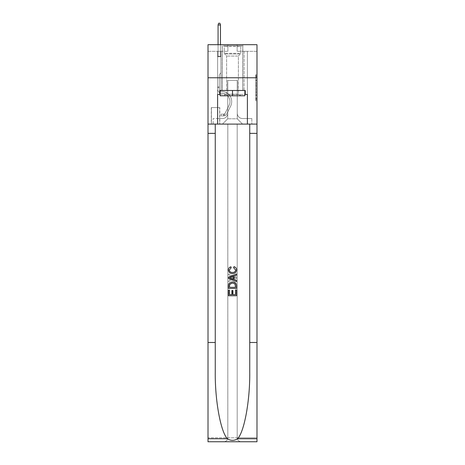 <?xml version="1.0" encoding="UTF-8"?>
<svg xmlns="http://www.w3.org/2000/svg" width="465" height="465" viewBox="0 0 465 465"><rect width="100%" height="100%" fill="white"/><g stroke="black" fill="none" stroke-linecap="round" stroke-linejoin="round"><path stroke-width="0.35" stroke-dasharray="2.33 1.74" d="M255.663 82.642L255.663 86.798L256.988 86.798L256.988 99.4L256.988 76.016L256.988 86.798L255.663 86.798L255.663 75.626L255.663 100.696L255.663 74.714L255.663 98.876L256.988 98.876L255.663 98.876L256.988 98.876L255.663 98.876L255.663 94.721L255.663 100.696L256.988 100.696L256.988 74.714L256.988 98.813L256.988 88.617L255.663 88.617L256.988 88.617L256.988 94.721L256.988 76.533L255.663 76.533L256.988 76.533L256.988 100.696L256.988 76.016L256.988 100.696L255.663 100.696L255.663 74.714L256.988 74.714L256.988 76.016L256.988 74.714L256.988 76.016L256.988 74.714L256.988 75.626L256.988 74.714L255.663 74.714L255.663 76.533L256.988 76.533L255.663 76.533L255.663 82.642L256.988 82.642M242.823 44.692L242.823 77.777L222.177 77.777L242.823 77.777L222.177 77.777L242.823 77.777L242.823 90.483L222.177 90.483L242.823 90.483L222.177 90.483L242.823 90.483L242.823 77.777L222.177 77.777L222.177 90.483L222.177 77.777L242.823 77.777L222.177 77.777L242.823 77.777L242.823 44.692L222.177 44.692L222.177 77.777L222.177 44.692L242.823 44.692M219.794 107.56L211.325 107.56L219.794 107.56L219.794 124.103L211.325 124.103L219.794 124.103M211.325 107.56L211.325 124.103M256.988 85.24L256.988 83.938L256.988 85.24L255.663 85.24L255.663 80.009L255.663 95.401L255.663 91.541L256.988 91.541L255.663 91.541L255.663 100.696L256.988 100.696L255.663 100.696L256.988 100.696L255.663 100.696L255.663 74.714L256.988 74.714L255.663 74.714L256.988 74.714L255.663 74.714L255.663 85.24L256.988 85.24M256.988 342.484L249.74 342.484L249.74 124.103L256.988 124.103L256.988 77.777L208.012 77.777L256.988 77.777L208.012 77.777L256.988 77.777L256.988 124.103L208.012 124.103L256.988 124.103L256.988 77.777L256.988 124.103L208.012 124.103L208.012 441.75L256.988 441.75L208.012 441.75L208.012 437.78L256.988 437.78L256.988 441.75L256.988 124.103L208.012 124.103L208.012 77.777L256.988 77.777L256.988 44.692L237.133 44.692L256.988 44.692L256.988 51.307L256.988 44.692L208.012 44.692L227.867 44.692L208.012 44.692L208.012 124.103L256.988 124.103L227.804 124.103L227.804 437.78L208.012 437.78L208.012 124.103L227.804 124.103L208.012 124.103L208.012 77.777L256.988 77.777L208.012 77.777L208.012 124.103L249.74 124.103L208.012 124.103L208.012 342.484L215.26 342.484L215.26 124.103L215.26 342.484M217.608 51.307L217.608 118.546L222.439 118.546A5.295 5.295 0 0 0 227.734 113.251L227.734 80.428L227.734 118.808L227.734 80.428L227.734 118.808L227.734 80.428L237.266 80.428L237.266 113.251A5.295 5.295 0 0 0 242.561 118.546L247.392 118.546L247.392 51.307L247.392 118.546L247.392 51.307L247.392 118.546L247.392 51.307L247.392 118.546L247.392 51.307L247.392 118.546L247.392 51.307L247.392 118.546L247.392 51.307L247.392 118.546L247.392 51.307L247.392 118.546L247.392 51.307L247.392 118.546L247.392 51.307L247.392 118.546L247.392 51.307L247.392 118.546L247.392 51.307L247.392 118.546L247.392 51.307L247.392 118.546L247.392 51.307L247.392 118.546L247.392 51.307L247.392 118.546L251.821 118.546L242.561 118.546L247.392 118.546L242.561 118.546L247.392 118.546L242.561 118.546L247.392 118.546L242.561 118.546L247.392 118.546L242.561 118.546L247.392 118.546L242.561 118.546L247.392 118.546L242.561 118.546L247.392 118.546L242.561 118.546L247.392 118.546L242.561 118.546L247.392 118.546L242.561 118.546L247.392 118.546L242.561 118.546L247.392 118.546L242.561 118.546L247.392 118.546L242.561 118.546L247.392 118.546L247.392 51.307L244.079 51.307L247.392 51.307L244.079 51.307L247.392 51.307L244.079 51.307L247.392 51.307L244.079 51.307L247.392 51.307L244.079 51.307L247.392 51.307L244.079 51.307L247.392 51.307L244.079 51.307L247.392 51.307L244.079 51.307L247.392 51.307L244.079 51.307L247.392 51.307L244.079 51.307L247.392 51.307L244.079 51.307L247.392 51.307L244.079 51.307L247.392 51.307L244.079 51.307L247.392 51.307L244.079 51.307L247.392 51.307L244.079 51.307L247.392 51.307L247.392 118.546L242.561 118.546A5.295 5.295 0 0 1 237.266 113.251A5.295 5.295 0 0 0 242.561 118.546A5.295 5.295 0 0 1 237.266 113.251A5.295 5.295 0 0 0 242.561 118.546A5.295 5.295 0 0 1 237.266 113.251A5.295 5.295 0 0 0 242.561 118.546A5.295 5.295 0 0 1 237.266 113.251A5.295 5.295 0 0 0 242.561 118.546A5.295 5.295 0 0 1 237.266 113.251A5.295 5.295 0 0 0 242.561 118.546A5.295 5.295 0 0 1 237.266 113.251A5.295 5.295 0 0 0 242.561 118.546A5.295 5.295 0 0 1 237.266 113.251A5.295 5.295 0 0 0 242.561 118.546A5.295 5.295 0 0 1 237.266 113.251A5.295 5.295 0 0 0 242.561 118.546A5.295 5.295 0 0 1 237.266 113.251A5.295 5.295 0 0 0 242.561 118.546A5.295 5.295 0 0 1 237.266 113.251A5.295 5.295 0 0 0 242.561 118.546A5.295 5.295 0 0 1 237.266 113.251A5.295 5.295 0 0 0 242.561 118.546A5.295 5.295 0 0 1 237.266 113.251A5.295 5.295 0 0 0 242.561 118.546A5.295 5.295 0 0 1 237.266 113.251A5.295 5.295 0 0 0 242.561 118.546A5.295 5.295 0 0 1 237.266 113.251L237.266 80.428L237.266 118.808L227.734 118.808L237.266 118.808L242.561 124.103L251.821 124.103L222.439 124.103L242.561 124.103L237.266 118.808L242.561 124.103L237.266 118.808L237.266 80.428L237.266 118.808L237.266 80.428L227.6 80.428L227.6 90.355L220.922 90.355L220.922 51.307L217.608 51.307L217.608 118.546L222.439 118.546A5.295 5.295 0 0 0 227.734 113.251L227.734 80.428L227.6 90.355L220.922 90.355L220.922 51.307L217.608 51.307L217.608 118.546L222.439 118.546L213.179 118.546L222.439 118.546L217.608 118.546L217.608 51.307L217.608 118.546L217.608 51.307L217.608 118.546L217.608 51.307L217.608 118.546L217.608 51.307L217.608 118.546L217.608 51.307L217.608 118.546L217.608 51.307L217.608 118.546L217.608 51.307L217.608 118.546L217.608 51.307L217.608 118.546L217.608 51.307L217.608 118.546L217.608 51.307L217.608 118.546L217.608 51.307L217.608 118.546L217.608 51.307L217.608 118.546L217.608 51.307L220.922 51.307L217.608 51.307L220.922 51.307L217.608 51.307L220.922 51.307L217.608 51.307L220.922 51.307L217.608 51.307L220.922 51.307L217.608 51.307L220.922 51.307L217.608 51.307L220.922 51.307L217.608 51.307L220.922 51.307L217.608 51.307L220.922 51.307L217.608 51.307L220.922 51.307L217.608 51.307L220.922 51.307L217.608 51.307L220.922 51.307L217.608 51.307L220.922 51.307L217.608 51.307L220.922 51.307L217.608 51.307L217.608 118.546L217.608 51.307M227.734 113.251L227.734 80.428L227.6 90.355L220.922 90.355L220.922 51.307L220.922 90.355L220.922 51.307L220.922 90.355L220.922 51.307L220.922 90.355L220.922 51.307L220.922 90.355L220.922 51.307L220.922 90.355L220.922 51.307L220.922 90.355L220.922 51.307L220.922 90.355L220.922 51.307L220.922 90.355L220.922 51.307L220.922 90.355L220.922 51.307L220.922 90.355L220.922 51.307L220.922 90.355L220.922 51.307L220.922 90.355L220.922 51.307L220.922 90.355L220.922 51.307L220.922 90.355L227.6 90.355L220.922 90.355L227.6 90.355L220.922 90.355L227.6 90.355L220.922 90.355L227.6 90.355L220.922 90.355L227.6 90.355L220.922 90.355L227.6 90.355L220.922 90.355L227.6 90.355L220.922 90.355L227.6 90.355L220.922 90.355L227.6 90.355L220.922 90.355L227.6 90.355L220.922 90.355L227.6 90.355L220.922 90.355L227.6 90.355L220.922 90.355L227.6 90.355L220.922 90.355L227.6 90.355L227.734 80.428L227.734 113.251A5.295 5.295 0 0 1 222.439 118.546A5.295 5.295 0 0 0 227.734 113.251A5.295 5.295 0 0 1 222.439 118.546A5.295 5.295 0 0 0 227.734 113.251A5.295 5.295 0 0 1 222.439 118.546A5.295 5.295 0 0 0 227.734 113.251A5.295 5.295 0 0 1 222.439 118.546A5.295 5.295 0 0 0 227.734 113.251A5.295 5.295 0 0 1 222.439 118.546A5.295 5.295 0 0 0 227.734 113.251A5.295 5.295 0 0 1 222.439 118.546A5.295 5.295 0 0 0 227.734 113.251A5.295 5.295 0 0 1 222.439 118.546A5.295 5.295 0 0 0 227.734 113.251A5.295 5.295 0 0 1 222.439 118.546A5.295 5.295 0 0 0 227.734 113.251A5.295 5.295 0 0 1 222.439 118.546A5.295 5.295 0 0 0 227.734 113.251A5.295 5.295 0 0 1 222.439 118.546A5.295 5.295 0 0 0 227.734 113.251A5.295 5.295 0 0 1 222.439 118.546A5.295 5.295 0 0 0 227.734 113.251A5.295 5.295 0 0 1 222.439 118.546A5.295 5.295 0 0 0 227.734 113.251A5.295 5.295 0 0 1 222.439 118.546A5.295 5.295 0 0 0 227.734 113.251M256.988 51.307L237.133 51.307L256.988 51.307M208.012 51.307L227.867 51.307L208.012 51.307L208.012 44.692L208.012 51.307M211.459 124.103L219.66 124.103L211.459 124.103L211.459 107.56L219.66 107.56L219.66 124.103L219.66 107.56L211.459 107.56L211.459 124.103M213.179 124.103L222.439 124.103L227.734 118.808L222.439 124.103L227.734 118.808L222.439 124.103L213.179 124.103L213.179 118.546L213.179 124.103M237.4 80.428L237.4 90.355L237.4 80.428M237.133 51.307L237.133 44.692L237.133 51.307M227.867 51.307L227.867 44.692L227.867 51.307M251.821 118.546L251.821 124.103L251.821 118.546M244.079 51.307L244.079 90.355L237.4 90.355L244.079 90.355L237.4 90.355L244.079 90.355L237.4 90.355L244.079 90.355L237.4 90.355L244.079 90.355L237.4 90.355L244.079 90.355L237.4 90.355L244.079 90.355L237.4 90.355L244.079 90.355L237.4 90.355L244.079 90.355L237.4 90.355L244.079 90.355L237.4 90.355L244.079 90.355L237.4 90.355L244.079 90.355L237.4 90.355L244.079 90.355L237.4 90.355L244.079 90.355L237.4 90.355L244.079 90.355L237.4 90.355L244.079 90.355L244.079 51.307M255.663 86.798L256.988 86.798L255.663 86.798M255.663 75.626L255.663 74.714L255.663 75.626L256.988 75.626L255.663 75.626M255.663 95.337L255.663 89.914L255.663 95.337L256.988 95.337L255.663 95.337M255.663 89.914L255.663 88.617L256.988 88.617L255.663 88.617L255.663 89.914L256.988 89.914L255.663 89.914M255.663 80.009L255.663 76.533L255.663 80.009L256.988 80.009L255.663 80.009M255.663 74.714L256.988 74.714L255.663 74.714L255.663 76.016L255.663 74.714L256.988 74.714M255.663 100.696L256.988 100.696L255.663 100.696L255.663 99.4L255.663 100.696M219.329 86.914L219.329 87.705L217.608 87.705L217.608 86.914L217.608 89.03L217.608 56.736L220.922 56.736L217.608 56.736L218.073 56.271L220.457 56.271L218.073 56.271L217.608 56.736L220.922 56.736L220.922 72.883L220.172 73.627A2.877 2.877 -5.7 0 0 219.329 75.661A2.877 2.877 174.3 0 1 220.172 73.627L220.922 72.883L220.922 56.736L217.608 56.736L218.073 56.271L220.457 56.271L220.922 56.736L217.608 56.736L220.922 56.736L220.457 56.271L218.073 56.271L217.608 56.736L218.073 56.271L220.457 56.271L220.922 56.736L217.608 56.736L220.922 56.736L220.922 72.883L220.172 73.627A2.877 2.877 0 0 0 219.329 75.661A2.877 2.877 0 0 1 220.172 73.627L220.922 72.883L220.922 56.736L217.608 56.736L218.073 56.271L217.608 56.736L220.922 56.736L217.608 56.736L218.073 56.271L220.457 56.271L218.073 56.271L217.608 56.736L220.922 56.736L220.457 56.271L220.922 56.736L217.608 56.736L218.073 56.271L220.457 56.271L218.073 56.271L217.608 56.736L220.922 56.736L220.922 72.883L220.172 73.627A2.877 2.877 0 0 0 219.329 75.661A2.877 2.877 0 0 1 220.172 73.627L220.922 72.883L220.922 56.736L217.608 56.736L218.073 56.271L220.457 56.271L220.922 56.736L217.608 56.736L220.922 56.736L220.457 56.271L218.073 56.271L217.608 56.736L218.073 56.271L220.457 56.271L220.922 56.736L217.608 56.736L220.922 56.736L220.922 72.883L220.172 73.627A2.877 2.877 0 0 0 219.329 75.661A2.877 2.877 0 0 1 220.172 73.627L220.922 72.883L220.922 56.736L217.608 56.736L218.073 56.271L217.608 56.736L220.922 56.736L217.608 56.736L218.073 56.271L220.457 56.271L218.073 56.271L217.608 56.736L220.922 56.736L220.457 56.271L220.922 56.736L217.608 56.736L218.073 56.271L220.457 56.271L218.073 56.271L217.608 56.736L220.922 56.736L220.922 72.883L220.172 73.627A2.877 2.877 0 0 0 219.329 75.661A2.877 2.877 0 0 1 220.172 73.627L220.922 72.883L220.922 56.736L217.608 56.736L218.073 56.271L220.457 56.271L220.922 56.736L217.608 56.736L220.922 56.736L220.457 56.271L218.073 56.271L217.608 56.736L218.073 56.271L220.457 56.271L220.922 56.736L217.608 56.736L220.922 56.736L220.922 72.883L220.172 73.627A2.877 2.877 0 0 0 219.329 75.661A2.877 2.877 0 0 1 220.172 73.627L220.922 72.883L220.922 56.736L217.608 56.736L218.073 56.271L217.608 56.736L220.922 56.736L217.608 56.736L218.073 56.271L220.457 56.271L218.073 56.271L217.608 56.736L217.608 89.03A4.168 4.168 -5.7 0 0 221.712 93.203A4.168 4.168 174.3 0 1 217.608 89.03L217.608 56.736L217.608 89.03A4.168 4.168 0 0 0 221.712 93.203A4.168 4.168 174.3 0 1 217.608 89.03L217.608 56.736L217.608 89.03A4.168 4.168 0 0 0 221.712 93.203A4.168 4.168 174.3 0 1 217.608 89.03L217.608 56.736L217.608 89.03A4.168 4.168 0 0 0 221.712 93.203A8.405 8.405 174.3 0 1 229.088 105.381A8.405 8.405 -5.7 0 0 221.712 93.203A4.168 4.168 0 0 1 217.608 89.03L217.608 56.736L217.608 89.03A4.168 4.168 0 0 0 221.712 93.203A4.168 4.168 0 0 1 217.608 89.03L217.608 56.736L217.608 89.03A4.168 4.168 0 0 0 221.712 93.203A4.168 4.168 0 0 1 217.608 89.03L217.608 56.736L220.922 56.736L220.457 56.271L220.922 56.736L220.922 72.883L220.172 73.627A2.877 2.877 0 0 0 219.329 75.661A2.877 2.877 0 0 1 220.172 73.627L220.922 72.883L220.922 56.736L217.608 56.736L217.608 89.03A4.168 4.168 0 0 0 221.712 93.203A8.405 8.405 0 0 1 229.088 105.381A8.405 8.405 -5.7 0 0 221.712 93.203A4.168 4.168 0 0 1 217.608 89.03L217.608 56.736L220.922 56.736L220.457 56.271L218.073 56.271L220.457 56.271L220.922 56.736L217.608 56.736L220.922 56.736L220.922 72.883L220.172 73.627A2.877 2.877 0 0 0 219.329 75.661A2.877 2.877 0 0 1 220.172 73.627L220.922 72.883L220.922 56.736L217.608 56.736L217.608 89.03A4.168 4.168 0 0 0 221.712 93.203A4.168 4.168 0 0 1 217.608 89.03L217.608 56.736L220.922 56.736L220.457 56.271L218.073 56.271L217.608 56.736L220.922 56.736L220.922 72.883L220.172 73.627A2.877 2.877 0 0 0 219.329 75.661A2.877 2.877 0 0 1 220.172 73.627L220.922 72.883L220.922 56.736L217.608 56.736L217.608 89.03A4.168 4.168 0 0 0 221.712 93.203A4.168 4.168 0 0 1 217.608 89.03L217.608 56.736L220.922 56.736L220.457 56.271L220.922 56.736L220.922 72.883L220.172 73.627A2.877 2.877 0 0 0 219.329 75.661A2.877 2.877 0 0 1 220.172 73.627L220.922 72.883L220.922 56.736L217.608 56.736L217.608 89.03A4.168 4.168 0 0 0 221.712 93.203A8.405 8.405 0 0 1 229.088 105.381A8.405 8.405 -5.7 0 0 221.712 93.203A4.168 4.168 0 0 1 217.608 89.03L217.608 56.736L220.922 56.736L220.457 56.271L218.073 56.271L220.457 56.271L220.922 56.736L217.608 56.736L220.922 56.736L220.922 72.883L220.172 73.627A2.877 2.877 0 0 0 219.329 75.661A2.877 2.877 0 0 1 220.172 73.627L220.922 72.883L220.922 56.736L217.608 56.736L217.608 89.03A4.168 4.168 0 0 0 221.712 93.203A4.168 4.168 0 0 1 217.608 89.03L217.608 56.736L220.922 56.736L220.457 56.271L218.073 56.271L217.608 56.736L220.922 56.736L220.922 72.883L220.172 73.627A2.877 2.877 0 0 0 219.329 75.661A2.877 2.877 0 0 1 220.172 73.627L220.922 72.883L220.922 56.736L217.608 56.736L217.608 89.03A4.168 4.168 0 0 0 221.712 93.203A4.168 4.168 0 0 1 217.608 89.03L217.608 56.736L220.922 56.736L220.457 56.271L220.922 56.736L220.922 72.883L220.172 73.627A2.877 2.877 0 0 0 219.329 75.661A2.877 2.877 0 0 1 220.172 73.627L220.922 72.883L220.922 56.736L217.608 56.736L217.608 89.03A4.168 4.168 0 0 0 221.712 93.203A8.405 8.405 0 0 1 229.088 105.381L225.165 113.193L229.088 105.381A8.405 8.405 0 0 0 221.712 93.203A4.168 4.168 0 0 1 217.608 89.03L217.608 56.736L220.922 56.736L220.457 56.271L218.073 56.271L220.457 56.271L220.922 56.736L217.608 56.736L220.922 56.736L220.922 72.883L220.172 73.627A2.877 2.877 0 0 0 219.329 75.661A2.877 2.877 0 0 1 220.172 73.627L220.922 72.883L220.922 56.736L217.608 56.736L217.608 89.03A4.168 4.168 0 0 0 221.712 93.203A4.168 4.168 0 0 1 217.608 89.03L217.608 56.736L220.922 56.736L220.457 56.271L218.073 56.271L217.608 56.736L220.922 56.736L220.922 72.883L220.172 73.627A2.877 2.877 0 0 0 219.329 75.661A2.877 2.877 0 0 1 220.172 73.627L220.922 72.883L220.922 56.736L217.608 56.736L217.608 89.03L217.608 87.705L219.329 87.705L219.329 86.914L217.608 86.914L219.329 86.914L219.329 89.03L219.329 75.661L219.329 89.03A2.447 2.447 -5.7 0 0 221.741 91.483A2.447 2.447 174.3 0 1 219.329 89.03L219.329 75.661L219.329 89.03L219.329 86.914L217.608 86.914L219.329 86.914L219.329 89.03A2.447 2.447 0 0 0 221.741 91.483A2.447 2.447 174.3 0 1 219.329 89.03L219.329 75.661L219.329 89.03A2.447 2.447 0 0 0 221.741 91.483A2.447 2.447 174.3 0 1 219.329 89.03L219.329 75.661L219.329 89.03L219.329 86.914L217.608 86.914L219.329 86.914L219.329 89.03A2.447 2.447 0 0 0 221.741 91.483A10.125 10.125 174.3 0 1 230.628 106.154A10.125 10.125 -5.7 0 0 221.741 91.483A2.447 2.447 0 0 1 219.329 89.03L219.329 75.661L219.329 89.03A2.447 2.447 0 0 0 221.741 91.483A2.447 2.447 0 0 1 219.329 89.03L219.329 75.661L219.329 89.03L219.329 86.914L217.608 86.914L219.329 86.914L219.329 89.03A2.447 2.447 0 0 0 221.741 91.483A2.447 2.447 0 0 1 219.329 89.03L219.329 75.661L219.329 89.03A2.447 2.447 0 0 0 221.741 91.483A10.125 10.125 0 0 1 230.628 106.154A10.125 10.125 -5.7 0 0 221.741 91.483A2.447 2.447 0 0 1 219.329 89.03L219.329 75.661L219.329 89.03L219.329 86.914L217.608 86.914L219.329 86.914L219.329 89.03A2.447 2.447 0 0 0 221.741 91.483A2.447 2.447 0 0 1 219.329 89.03L219.329 75.661L219.329 89.03A2.447 2.447 0 0 0 221.741 91.483A2.447 2.447 0 0 1 219.329 89.03L219.329 75.661L219.329 89.03L219.329 86.914L217.608 86.914L219.329 86.914L219.329 89.03A2.447 2.447 0 0 0 221.741 91.483A10.125 10.125 0 0 1 230.628 106.154A10.125 10.125 -5.7 0 0 221.741 91.483A2.447 2.447 0 0 1 219.329 89.03L219.329 75.661L219.329 89.03A2.447 2.447 0 0 0 221.741 91.483A2.447 2.447 0 0 1 219.329 89.03L219.329 75.661L219.329 89.03L219.329 86.914L217.608 86.914L219.329 86.914L219.329 89.03A2.447 2.447 0 0 0 221.741 91.483A2.447 2.447 0 0 1 219.329 89.03L219.329 75.661L219.329 89.03A2.447 2.447 0 0 0 221.741 91.483A10.125 10.125 0 0 1 230.628 106.154L226.699 113.966L230.628 106.154A10.125 10.125 0 0 0 221.741 91.483A2.447 2.447 0 0 1 219.329 89.03L219.329 75.661L219.329 89.03L219.329 86.914L217.608 86.914M223.63 115.895A3.505 3.505 -5.7 0 0 226.699 113.966L230.628 106.154A10.125 10.125 0 0 0 221.741 91.483A2.447 2.447 0 0 1 219.329 89.03A2.447 2.447 0 0 0 221.741 91.483A2.447 2.447 0 0 1 219.329 89.03L219.329 75.661L219.329 89.03A2.447 2.447 0 0 0 221.741 91.483A10.125 10.125 0 0 1 230.628 106.154A10.125 10.125 0 0 0 221.741 91.483A2.447 2.447 0 0 1 219.329 89.03A2.447 2.447 0 0 0 221.741 91.483A2.447 2.447 0 0 1 219.329 89.03A2.447 2.447 0 0 0 221.741 91.483A10.125 10.125 0 0 1 230.628 106.154L226.699 113.966L230.628 106.154A10.125 10.125 0 0 0 221.741 91.483A2.447 2.447 0 0 1 219.329 89.03A2.447 2.447 0 0 0 221.741 91.483A10.125 10.125 0 0 1 230.628 106.154A10.125 10.125 0 0 0 221.741 91.483A2.447 2.447 0 0 1 219.329 89.03A2.447 2.447 0 0 0 221.741 91.483A2.447 2.447 0 0 1 219.329 89.03A2.447 2.447 0 0 0 221.741 91.483A10.125 10.125 0 0 1 230.628 106.154A10.125 10.125 0 0 0 221.741 91.483A2.447 2.447 0 0 1 219.329 89.03A2.447 2.447 0 0 0 221.741 91.483A10.125 10.125 0 0 1 230.628 106.154L226.699 113.966A3.505 3.505 174.3 0 1 224.624 115.733A3.505 3.505 -5.7 0 0 226.699 113.966L230.628 106.154A10.125 10.125 0 0 0 221.741 91.483A2.447 2.447 0 0 1 219.329 89.03A2.447 2.447 0 0 0 221.741 91.483A2.447 2.447 0 0 1 219.329 89.03A2.447 2.447 0 0 0 221.741 91.483A10.125 10.125 0 0 1 230.628 106.154A10.125 10.125 0 0 0 221.741 91.483A2.447 2.447 0 0 1 219.329 89.03A2.447 2.447 0 0 0 221.741 91.483A10.125 10.125 0 0 1 230.628 106.154A10.125 10.125 0 0 0 221.741 91.483A2.447 2.447 0 0 1 219.329 89.03A2.447 2.447 0 0 0 221.741 91.483A2.447 2.447 0 0 1 219.329 89.03A2.447 2.447 0 0 0 221.741 91.483A10.125 10.125 0 0 1 230.628 106.154L226.699 113.966L230.628 106.154A10.125 10.125 0 0 0 221.741 91.483A2.447 2.447 0 0 1 219.329 89.03A2.447 2.447 0 0 0 221.741 91.483A10.125 10.125 0 0 1 230.628 106.154A10.125 10.125 0 0 0 221.741 91.483A2.447 2.447 0 0 1 219.329 89.03A2.447 2.447 0 0 0 221.741 91.483A2.447 2.447 0 0 1 219.329 89.03A2.447 2.447 0 0 0 221.741 91.483A10.125 10.125 0 0 1 230.628 106.154A10.125 10.125 0 0 0 221.741 91.483A2.447 2.447 0 0 1 219.329 89.03A2.447 2.447 0 0 0 221.741 91.483A10.125 10.125 0 0 1 230.628 106.154L226.699 113.966L230.628 106.154A10.125 10.125 0 0 0 221.741 91.483A10.125 10.125 0 0 1 230.628 106.154A10.125 10.125 0 0 0 221.741 91.483A10.125 10.125 0 0 1 230.628 106.154L226.699 113.966A3.505 3.505 0 0 1 224.624 115.733C223.607 115.948 223.607 115.948 224.624 115.733C223.607 115.948 223.607 115.948 224.624 115.733A3.505 3.505 0 0 0 226.699 113.966L230.628 106.154A10.125 10.125 0 0 0 221.741 91.483A10.125 10.125 0 0 1 230.628 106.154L226.699 113.966L230.628 106.154A10.125 10.125 0 0 0 221.741 91.483A10.125 10.125 0 0 1 230.628 106.154A10.125 10.125 0 0 0 221.741 91.483A10.125 10.125 0 0 1 230.628 106.154L226.699 113.966L230.628 106.154A10.125 10.125 0 0 0 221.741 91.483A10.125 10.125 0 0 1 230.628 106.154L226.699 113.966A3.505 3.505 0 0 1 224.624 115.733C223.607 115.948 223.607 115.948 224.624 115.733C223.607 115.948 223.607 115.948 224.624 115.733A3.505 3.505 0 0 0 226.699 113.966L230.628 106.154A10.125 10.125 0 0 0 221.741 91.483A10.125 10.125 0 0 1 230.628 106.154A10.125 10.125 0 0 0 221.741 91.483A10.125 10.125 0 0 1 230.628 106.154L226.699 113.966L230.628 106.154A10.125 10.125 0 0 0 221.741 91.483A10.125 10.125 0 0 1 230.628 106.154L226.699 113.966L230.628 106.154A10.125 10.125 0 0 0 221.741 91.483A10.125 10.125 0 0 1 230.628 106.154A10.125 10.125 0 0 0 221.741 91.483A10.125 10.125 0 0 1 230.628 106.154L226.699 113.966A3.505 3.505 0 0 1 224.624 115.733C223.607 115.948 223.607 115.948 224.624 115.733C223.607 115.948 223.607 115.948 224.624 115.733A3.505 3.505 0 0 0 226.699 113.966L230.628 106.154A10.125 10.125 0 0 0 221.741 91.483A10.125 10.125 0 0 1 230.628 106.154L226.699 113.966L230.628 106.154A10.125 10.125 0 0 0 221.741 91.483A10.125 10.125 0 0 1 230.628 106.154A10.125 10.125 0 0 0 221.741 91.483A10.125 10.125 0 0 1 230.628 106.154L226.699 113.966L230.628 106.154A10.125 10.125 0 0 0 221.741 91.483A10.125 10.125 0 0 1 230.628 106.154L226.699 113.966A3.505 3.505 0 0 1 224.624 115.733C223.607 115.948 223.607 115.948 224.624 115.733C223.607 115.948 223.607 115.948 224.624 115.733A3.505 3.505 0 0 0 226.699 113.966L230.628 106.154L226.699 113.966A3.505 3.505 0 0 1 224.624 115.733C223.607 115.948 223.607 115.948 224.624 115.733C223.607 115.948 223.607 115.948 224.624 115.733A3.505 3.505 0 0 0 226.699 113.966L230.628 106.154L226.699 113.966A3.505 3.505 0 0 1 224.624 115.733C223.607 115.948 223.607 115.948 224.624 115.733C223.607 115.948 223.607 115.948 224.624 115.733A3.505 3.505 0 0 0 226.699 113.966L230.628 106.154L226.699 113.966A3.505 3.505 0 0 1 224.624 115.733C223.607 115.948 223.607 115.948 224.624 115.733C223.607 115.948 223.607 115.948 224.624 115.733A3.505 3.505 0 0 0 226.699 113.966L230.628 106.154L226.699 113.966A3.505 3.505 0 0 1 224.624 115.733C223.607 115.948 223.607 115.948 224.624 115.733C223.607 115.948 223.607 115.948 224.624 115.733A3.505 3.505 0 0 0 226.699 113.966L230.628 106.154L226.699 113.966A3.505 3.505 0 0 1 224.624 115.733C223.607 115.948 223.607 115.948 224.624 115.733C223.607 115.948 223.607 115.948 224.624 115.733A3.505 3.505 0 0 0 226.699 113.966L230.628 106.154L226.699 113.966A3.505 3.505 0 0 1 224.624 115.733C223.607 115.948 223.607 115.948 224.624 115.733C223.607 115.948 223.607 115.948 224.624 115.733A3.505 3.505 0 0 0 226.699 113.966L230.628 106.154L226.699 113.966A3.505 3.505 0 0 1 224.624 115.733C223.607 115.948 223.607 115.948 224.624 115.733C223.607 115.948 223.607 115.948 224.624 115.733A3.505 3.505 0 0 0 226.699 113.966L230.628 106.154L226.699 113.966A3.505 3.505 0 0 1 224.624 115.733C223.607 115.948 223.607 115.948 224.624 115.733C223.607 115.948 223.607 115.948 224.624 115.733A3.505 3.505 0 0 0 226.699 113.966L230.628 106.154L226.699 113.966A3.505 3.505 0 0 1 224.624 115.733C223.607 115.948 223.607 115.948 224.624 115.733C223.607 115.948 223.607 115.948 224.624 115.733A3.505 3.505 0 0 0 226.699 113.966L230.628 106.154L226.699 113.966A3.505 3.505 0 0 1 224.624 115.733C223.607 115.948 223.607 115.948 224.624 115.733C223.607 115.948 223.607 115.948 224.624 115.733A3.505 3.505 0 0 0 226.699 113.966A3.505 3.505 -5.7 0 1 223.63 115.895L223.63 114.175A1.784 1.784 -5.7 0 0 225.165 113.193L229.088 105.381A8.405 8.405 0 0 0 221.712 93.203A4.168 4.168 0 0 1 217.608 89.03A4.168 4.168 0 0 0 221.712 93.203A8.405 8.405 0 0 1 229.088 105.381A8.405 8.405 0 0 0 221.712 93.203A4.168 4.168 0 0 1 217.608 89.03A4.168 4.168 0 0 0 221.712 93.203A4.168 4.168 0 0 1 217.608 89.03A4.168 4.168 0 0 0 221.712 93.203A8.405 8.405 0 0 1 229.088 105.381L225.165 113.193L229.088 105.381A8.405 8.405 0 0 0 221.712 93.203A4.168 4.168 0 0 1 217.608 89.03A4.168 4.168 0 0 0 221.712 93.203A8.405 8.405 0 0 1 229.088 105.381A8.405 8.405 0 0 0 221.712 93.203A4.168 4.168 0 0 1 217.608 89.03A4.168 4.168 0 0 0 221.712 93.203A4.168 4.168 0 0 1 217.608 89.03A4.168 4.168 0 0 0 221.712 93.203A8.405 8.405 0 0 1 229.088 105.381A8.405 8.405 0 0 0 221.712 93.203A4.168 4.168 0 0 1 217.608 89.03A4.168 4.168 0 0 0 221.712 93.203A8.405 8.405 0 0 1 229.088 105.381L225.165 113.193A1.784 1.784 174.3 0 1 224.624 113.826C223.624 114.291 223.624 114.291 224.624 113.826C223.624 114.291 223.624 114.291 224.624 113.826A1.784 1.784 -5.7 0 0 225.165 113.193L229.088 105.381A8.405 8.405 0 0 0 221.712 93.203A4.168 4.168 0 0 1 217.608 89.03A4.168 4.168 0 0 0 221.712 93.203A4.168 4.168 0 0 1 217.608 89.03A4.168 4.168 0 0 0 221.712 93.203A8.405 8.405 0 0 1 229.088 105.381A8.405 8.405 0 0 0 221.712 93.203A4.168 4.168 0 0 1 217.608 89.03A4.168 4.168 0 0 0 221.712 93.203A8.405 8.405 0 0 1 229.088 105.381A8.405 8.405 0 0 0 221.712 93.203A4.168 4.168 0 0 1 217.608 89.03A4.168 4.168 0 0 0 221.712 93.203A4.168 4.168 0 0 1 217.608 89.03A4.168 4.168 0 0 0 221.712 93.203A8.405 8.405 0 0 1 229.088 105.381L225.165 113.193L229.088 105.381A8.405 8.405 0 0 0 221.712 93.203A4.168 4.168 0 0 1 217.608 89.03A4.168 4.168 0 0 0 221.712 93.203A8.405 8.405 0 0 1 229.088 105.381A8.405 8.405 0 0 0 221.712 93.203A4.168 4.168 0 0 1 217.608 89.03A4.168 4.168 0 0 0 221.712 93.203A4.168 4.168 0 0 1 217.608 89.03A4.168 4.168 0 0 0 221.712 93.203A8.405 8.405 0 0 1 229.088 105.381A8.405 8.405 0 0 0 221.712 93.203A4.168 4.168 0 0 1 217.608 89.03A4.168 4.168 0 0 0 221.712 93.203A8.405 8.405 0 0 1 229.088 105.381L225.165 113.193L229.088 105.381A8.405 8.405 0 0 0 221.712 93.203A8.405 8.405 0 0 1 229.088 105.381A8.405 8.405 0 0 0 221.712 93.203A8.405 8.405 0 0 1 229.088 105.381L225.165 113.193A1.784 1.784 0 0 1 224.624 113.826C223.624 114.291 223.624 114.291 224.624 113.826C223.624 114.291 223.624 114.291 224.624 113.826A1.784 1.784 0 0 0 225.165 113.193L229.088 105.381A8.405 8.405 0 0 0 221.712 93.203A8.405 8.405 0 0 1 229.088 105.381L225.165 113.193L229.088 105.381A8.405 8.405 0 0 0 221.712 93.203A8.405 8.405 0 0 1 229.088 105.381A8.405 8.405 0 0 0 221.712 93.203A8.405 8.405 0 0 1 229.088 105.381L225.165 113.193L229.088 105.381A8.405 8.405 0 0 0 221.712 93.203A8.405 8.405 0 0 1 229.088 105.381L225.165 113.193A1.784 1.784 0 0 1 224.624 113.826C223.624 114.291 223.624 114.291 224.624 113.826C223.624 114.291 223.624 114.291 224.624 113.826A1.784 1.784 0 0 0 225.165 113.193L229.088 105.381A8.405 8.405 0 0 0 221.712 93.203A8.405 8.405 0 0 1 229.088 105.381A8.405 8.405 0 0 0 221.712 93.203A8.405 8.405 0 0 1 229.088 105.381L225.165 113.193L229.088 105.381A8.405 8.405 0 0 0 221.712 93.203A8.405 8.405 0 0 1 229.088 105.381L225.165 113.193L229.088 105.381A8.405 8.405 0 0 0 221.712 93.203A8.405 8.405 0 0 1 229.088 105.381A8.405 8.405 0 0 0 221.712 93.203A8.405 8.405 0 0 1 229.088 105.381L225.165 113.193A1.784 1.784 0 0 1 224.624 113.826C223.624 114.291 223.624 114.291 224.624 113.826C223.624 114.291 223.624 114.291 224.624 113.826A1.784 1.784 0 0 0 225.165 113.193L229.088 105.381A8.405 8.405 0 0 0 221.712 93.203A8.405 8.405 0 0 1 229.088 105.381L225.165 113.193L229.088 105.381A8.405 8.405 0 0 0 221.712 93.203A8.405 8.405 0 0 1 229.088 105.381A8.405 8.405 0 0 0 221.712 93.203A8.405 8.405 0 0 1 229.088 105.381L225.165 113.193L229.088 105.381A8.405 8.405 0 0 0 221.712 93.203A8.405 8.405 0 0 1 229.088 105.381L225.165 113.193A1.784 1.784 0 0 1 224.624 113.826C223.624 114.291 223.624 114.291 224.624 113.826C223.624 114.291 223.624 114.291 224.624 113.826A1.784 1.784 0 0 0 225.165 113.193L229.088 105.381L225.165 113.193A1.784 1.784 0 0 1 224.624 113.826C223.624 114.291 223.624 114.291 224.624 113.826C223.624 114.291 223.624 114.291 224.624 113.826A1.784 1.784 0 0 0 225.165 113.193L229.088 105.381L225.165 113.193A1.784 1.784 0 0 1 224.624 113.826C223.624 114.291 223.624 114.291 224.624 113.826C223.624 114.291 223.624 114.291 224.624 113.826A1.784 1.784 0 0 0 225.165 113.193L229.088 105.381L225.165 113.193A1.784 1.784 0 0 1 224.624 113.826C223.624 114.291 223.624 114.291 224.624 113.826C223.624 114.291 223.624 114.291 224.624 113.826A1.784 1.784 0 0 0 225.165 113.193L229.088 105.381L225.165 113.193A1.784 1.784 0 0 1 224.624 113.826C223.624 114.291 223.624 114.291 224.624 113.826C223.624 114.291 223.624 114.291 224.624 113.826A1.784 1.784 0 0 0 225.165 113.193L229.088 105.381L225.165 113.193A1.784 1.784 0 0 1 224.624 113.826C223.624 114.291 223.624 114.291 224.624 113.826C223.624 114.291 223.624 114.291 224.624 113.826A1.784 1.784 0 0 0 225.165 113.193L229.088 105.381L225.165 113.193A1.784 1.784 0 0 1 224.624 113.826C223.624 114.291 223.624 114.291 224.624 113.826C223.624 114.291 223.624 114.291 224.624 113.826A1.784 1.784 0 0 0 225.165 113.193L229.088 105.381L225.165 113.193A1.784 1.784 0 0 1 224.624 113.826C223.624 114.291 223.624 114.291 224.624 113.826C223.624 114.291 223.624 114.291 224.624 113.826A1.784 1.784 0 0 0 225.165 113.193L229.088 105.381L225.165 113.193A1.784 1.784 0 0 1 224.624 113.826C223.624 114.291 223.624 114.291 224.624 113.826C223.624 114.291 223.624 114.291 224.624 113.826A1.784 1.784 0 0 0 225.165 113.193L229.088 105.381L225.165 113.193A1.784 1.784 0 0 1 224.624 113.826C223.624 114.291 223.624 114.291 224.624 113.826C223.624 114.291 223.624 114.291 224.624 113.826A1.784 1.784 0 0 0 225.165 113.193L229.088 105.381L225.165 113.193A1.784 1.784 0 0 1 224.624 113.826C223.624 114.291 223.624 114.291 224.624 113.826C223.624 114.291 223.624 114.291 224.624 113.826A1.784 1.784 0 0 0 225.165 113.193A1.784 1.784 -5.7 0 1 223.63 114.175L223.63 115.895L220.985 115.895L223.63 115.895A3.505 3.505 0 0 0 226.699 113.966A3.505 3.505 0 0 1 223.63 115.895L223.63 114.175L220.985 114.175L223.63 114.175A1.784 1.784 0 0 0 225.165 113.193A1.784 1.784 0 0 1 223.63 114.175L223.63 115.895L220.985 115.895L220.985 114.175L220.985 115.895L223.63 115.895A3.505 3.505 0 0 0 226.699 113.966A3.505 3.505 0 0 1 223.63 115.895L223.63 114.175L220.985 114.175L223.63 114.175A1.784 1.784 0 0 0 225.165 113.193A1.784 1.784 0 0 1 223.63 114.175L223.63 115.895L220.985 115.895L220.985 114.175L220.985 115.895L223.63 115.895A3.505 3.505 0 0 0 226.699 113.966A3.505 3.505 0 0 1 223.63 115.895L223.63 114.175L220.985 114.175L223.63 114.175A1.784 1.784 0 0 0 225.165 113.193A1.784 1.784 0 0 1 223.63 114.175L223.63 115.895L220.985 115.895L220.985 114.175L220.985 115.895L223.63 115.895A3.505 3.505 0 0 0 226.699 113.966A3.505 3.505 0 0 1 223.63 115.895L223.63 114.175L220.985 114.175L223.63 114.175A1.784 1.784 0 0 0 225.165 113.193A1.784 1.784 0 0 1 223.63 114.175L223.63 115.895L220.985 115.895L220.985 114.175L220.985 115.895L223.63 115.895A3.505 3.505 0 0 0 226.699 113.966A3.505 3.505 0 0 1 223.63 115.895L223.63 114.175L220.985 114.175L223.63 114.175A1.784 1.784 0 0 0 225.165 113.193A1.784 1.784 0 0 1 223.63 114.175L223.63 115.895L220.985 115.895L220.985 114.175L220.985 115.895L223.63 115.895A3.505 3.505 0 0 0 226.699 113.966A3.505 3.505 0 0 1 223.63 115.895L223.63 114.175L220.985 114.175L223.63 114.175A1.784 1.784 0 0 0 225.165 113.193A1.784 1.784 0 0 1 223.63 114.175L223.63 115.895L220.985 115.895L220.985 114.175L220.985 115.895L223.63 115.895A3.505 3.505 0 0 0 226.699 113.966A3.505 3.505 0 0 1 223.63 115.895L223.63 114.175L220.985 114.175L223.63 114.175A1.784 1.784 0 0 0 225.165 113.193A1.784 1.784 0 0 1 223.63 114.175L223.63 115.895L220.985 115.895L220.985 114.175L220.985 115.895L223.63 115.895A3.505 3.505 0 0 0 226.699 113.966A3.505 3.505 0 0 1 223.63 115.895L223.63 114.175L220.985 114.175L223.63 114.175A1.784 1.784 0 0 0 225.165 113.193A1.784 1.784 0 0 1 223.63 114.175L223.63 115.895L220.985 115.895L220.985 114.175L220.985 115.895L223.63 115.895A3.505 3.505 0 0 0 226.699 113.966A3.505 3.505 0 0 1 223.63 115.895L223.63 114.175L220.985 114.175L223.63 114.175A1.784 1.784 0 0 0 225.165 113.193A1.784 1.784 0 0 1 223.63 114.175L223.63 115.895L220.985 115.895L220.985 114.175L220.985 115.895L223.63 115.895A3.505 3.505 0 0 0 226.699 113.966A3.505 3.505 0 0 1 223.63 115.895L223.63 114.175L220.985 114.175L223.63 114.175A1.784 1.784 0 0 0 225.165 113.193A1.784 1.784 0 0 1 223.63 114.175L223.63 115.895L220.985 115.895L220.985 114.175L220.985 115.895L223.63 115.895A3.505 3.505 0 0 0 226.699 113.966A3.505 3.505 0 0 1 223.63 115.895L223.63 114.175L220.985 114.175L223.63 114.175A1.784 1.784 0 0 0 225.165 113.193A1.784 1.784 0 0 1 223.63 114.175L223.63 115.895L220.985 115.895L220.985 114.175L220.985 115.895L223.63 115.895A3.505 3.505 0 0 0 226.699 113.966A3.505 3.505 0 0 1 223.63 115.895L223.63 114.175L220.985 114.175L223.63 114.175A1.784 1.784 0 0 0 225.165 113.193A1.784 1.784 0 0 1 223.63 114.175L223.63 115.895L220.985 115.895L220.985 114.175L220.985 115.895L223.63 115.895A3.505 3.505 0 0 0 226.699 113.966A3.505 3.505 0 0 1 223.63 115.895L223.63 114.175L220.985 114.175L223.63 114.175A1.784 1.784 0 0 0 225.165 113.193A1.784 1.784 0 0 1 223.63 114.175L223.63 115.895L220.985 115.895L220.985 114.175L220.985 115.895L223.63 115.895A3.505 3.505 0 0 0 226.699 113.966A3.505 3.505 0 0 1 223.63 115.895L223.63 114.175L220.985 114.175L223.63 114.175A1.784 1.784 0 0 0 225.165 113.193A1.784 1.784 0 0 1 223.63 114.175L223.63 115.895L220.985 115.895L220.985 114.175L220.985 115.895L223.63 115.895M218.073 24.971L220.457 24.971L219.928 23.25L220.457 24.971L219.928 23.25L218.602 23.25L218.073 24.971L218.073 56.271L218.073 24.971L220.457 24.971L220.457 56.271L220.922 56.736L220.457 56.271L220.457 24.971L218.073 24.971L218.602 23.25L219.928 23.25L218.602 23.25L218.073 24.971L218.073 56.271L218.073 24.971L220.457 24.971L219.928 23.25L220.457 24.971L220.457 56.271L220.457 24.971L218.073 24.971L218.602 23.25L219.928 23.25L218.602 23.25L218.073 24.971L218.073 56.271L218.073 24.971L220.457 24.971L219.928 23.25L220.457 24.971L220.457 56.271L220.457 24.971L218.073 24.971L218.602 23.25L219.928 23.25L218.602 23.25L218.073 24.971L218.073 56.271L218.073 24.971L220.457 24.971L219.928 23.25L220.457 24.971L220.457 56.271L220.457 24.971L218.073 24.971L218.602 23.25L219.928 23.25L218.602 23.25L218.073 24.971L218.073 56.271L218.073 24.971L220.457 24.971L219.928 23.25L220.457 24.971L220.457 56.271L220.457 24.971L218.073 24.971L218.602 23.25L219.928 23.25L218.602 23.25L218.073 24.971L218.073 56.271L218.073 24.971L220.457 24.971L219.928 23.25L220.457 24.971L220.457 56.271L220.457 24.971L218.073 24.971L218.602 23.25L219.928 23.25L218.602 23.25L218.073 24.971L218.073 56.271L218.073 24.971L220.457 24.971L219.928 23.25L220.457 24.971L220.457 56.271L220.457 24.971L218.073 24.971L218.602 23.25L219.928 23.25L218.602 23.25L218.073 24.971L218.073 56.271L218.073 24.971L220.457 24.971L219.928 23.25L220.457 24.971L220.457 56.271L220.457 24.971L218.073 24.971L218.602 23.25L219.928 23.25L218.602 23.25L218.073 24.971L218.073 56.271L218.073 24.971L220.457 24.971L219.928 23.25L220.457 24.971L220.457 56.271L220.457 24.971L218.073 24.971L218.602 23.25L219.928 23.25L218.602 23.25L218.073 24.971L218.073 56.271L218.073 24.971L220.457 24.971L219.928 23.25L220.457 24.971L220.457 56.271L220.457 24.971L218.073 24.971L218.602 23.25L219.928 23.25L218.602 23.25L218.073 24.971L218.073 56.271L218.073 24.971L220.457 24.971L219.928 23.25L220.457 24.971L220.457 56.271L220.457 24.971L218.073 24.971L218.602 23.25L219.928 23.25L218.602 23.25L218.073 24.971L218.073 56.271L218.073 24.971L220.457 24.971L219.928 23.25L220.457 24.971L220.457 56.271L220.457 24.971L218.073 24.971L218.602 23.25L219.928 23.25L218.602 23.25L218.073 24.971L218.073 56.271L218.073 24.971L220.457 24.971L219.928 23.25L220.457 24.971L220.457 56.271L220.457 24.971L218.073 24.971L218.602 23.25L219.928 23.25L218.602 23.25L218.073 24.971L218.073 56.271L218.073 24.971L220.457 24.971L219.928 23.25L220.457 24.971L220.457 56.271L220.457 24.971L218.073 24.971L218.602 23.25L219.928 23.25L218.602 23.25L218.073 24.971L218.073 44.692M224.764 45.75L241.434 45.75L224.764 45.75M239.661 46.413L224.229 46.413L239.661 46.413M225.048 95.778L241.103 95.778L225.048 95.778M227.397 94.215L238.388 94.215L227.397 94.215M237.603 56.073L226.612 56.073L237.603 56.073M223.619 45.75L242.759 45.75L223.619 45.75M223.619 90.483L242.759 90.483L223.619 90.483M244.875 90.483L244.875 95.778L244.875 90.483L220.125 90.483L244.875 90.483L244.875 95.778L220.125 95.778L244.875 95.778L220.125 95.778L220.125 90.483L220.125 95.778L220.125 90.483L232.5 90.483L232.5 95.778L232.5 90.483L220.125 90.483M219.73 94.453L219.73 90.483L219.73 94.453L217.608 94.453L247.392 94.453L219.73 94.453L219.73 90.483L245.27 90.483L232.5 90.483L232.5 95.778M228.53 295.769L228.53 289.968L229.448 289.968L229.448 294.653L232.198 294.653L232.198 290.48L233.116 290.48L233.116 294.653L235.557 294.653L235.557 290.172L236.476 290.172L236.476 295.769L228.53 295.769L236.476 295.769L236.476 290.172L235.557 290.172L235.557 294.653L233.116 294.653L233.116 290.48L232.198 290.48L232.198 294.653L229.448 294.653L229.448 289.968L228.53 289.968L228.53 295.769L236.47 295.769L236.47 289.968L235.552 289.968M232.547 281.924L235.79 283.168L236.359 284.324L236.476 288.44L228.53 288.44L228.53 285.597C228.67 283.139 230.006 281.912 232.547 281.924C230.006 281.912 228.67 283.139 228.53 285.597L228.53 288.44L236.476 288.44L236.359 284.324L235.79 283.168L232.547 281.924M228.431 269.898C228.513 268.171 229.396 267.09 231.076 266.654L231.338 267.776L229.35 270.002C229.629 271.729 230.698 272.548 232.57 272.455C234.383 272.525 235.412 271.694 235.662 269.973L234.029 267.98L234.267 266.858C235.755 267.317 236.522 268.334 236.575 269.921C236.342 272.304 235.005 273.525 232.564 273.577C230.03 273.565 228.652 272.339 228.431 269.898L228.431 269.898C228.646 272.333 230.024 273.56 232.564 273.577L232.564 273.577C234.999 273.525 236.342 272.304 236.575 269.921L236.575 269.921C236.534 268.352 235.767 267.329 234.267 266.858L234.029 267.98L235.662 269.973C235.424 271.688 234.395 272.519 232.57 272.455L232.57 272.455C230.71 272.554 229.634 271.734 229.35 270.002L231.338 267.776L231.076 266.654C229.39 267.09 228.513 268.171 228.431 269.898M249.74 342.484L249.74 371.994C250.089 400.202 244.369 431.718 237.621 438.728C234.209 440.907 230.797 440.907 227.379 438.728C220.631 431.718 214.911 400.202 215.26 371.994L215.26 124.103M236.476 277.169L236.476 278.436L228.53 281.587L228.53 280.401L230.977 279.494L230.977 276.111L228.53 275.204L228.53 274.019L236.476 277.169L228.53 274.019L228.53 275.204L230.977 276.111L230.977 279.494L228.53 280.401L228.53 281.587L236.476 278.436L236.476 277.169M227.379 438.728L208.012 438.728L208.012 342.484M220.125 94.453L232.5 94.453L232.5 90.483L245.27 90.483L245.27 94.453M247.392 124.103L247.392 94.453L247.392 124.103L247.392 94.453L217.608 94.453L217.608 124.103M237.197 124.103L237.197 437.78L227.804 437.78L227.804 124.103L237.197 124.103L237.197 437.78C237.452 440.175 238.772 441.5 241.166 441.75C238.772 441.5 237.452 440.175 237.197 437.78L237.197 124.103L256.988 124.103L256.988 437.78L237.197 437.78L237.197 124.103M208.012 438.728L208.012 441.75L223.834 441.75C226.228 441.5 227.548 440.175 227.804 437.78C227.548 440.175 226.228 441.5 223.834 441.75L256.988 441.75L256.988 77.777M234.093 278.343L231.895 279.157L231.895 276.448L235.557 277.803L234.093 278.343L235.557 277.803L231.895 276.448L231.895 279.157L234.093 278.343M229.448 287.324L230.012 283.807L232.564 283.046L235.395 284.4L235.557 287.324L229.448 287.324L235.557 287.324L235.395 284.4L232.564 283.046L230.012 283.807L229.443 287.324L229.605 284.4L232.436 283.046L234.988 283.807M228.53 288.44L236.476 288.44L236.47 285.597C236.33 283.139 234.994 281.912 232.454 281.924L229.21 283.168M232.802 294.653L232.802 290.48L231.884 290.48M229.443 294.653L229.443 290.172L228.524 290.172M228.641 284.324L228.524 285.725M233.663 267.776L235.65 270.002C235.371 271.729 234.302 272.548 232.43 272.455C230.617 272.525 229.588 271.694 229.338 269.973L230.971 267.98L230.733 266.858C229.245 267.317 228.478 268.334 228.425 269.921C228.658 272.304 229.995 273.525 232.436 273.577C234.97 273.565 236.348 272.339 236.569 269.898C236.487 268.171 235.604 267.09 233.924 266.654M236.47 281.587L236.47 280.401L234.023 279.494L234.023 276.111L236.47 275.204L236.47 274.019M208.012 77.777L208.012 124.103M227.804 124.103L227.804 437.78L227.804 124.103M249.74 124.103L256.988 124.103M232.5 90.483L232.5 94.453L244.875 94.453M223.834 441.75C226.228 441.5 227.548 440.175 227.804 437.78C227.548 440.175 226.228 441.5 223.834 441.75M241.166 441.75C238.772 441.5 237.452 440.175 237.197 437.78C237.452 440.175 238.772 441.5 241.166 441.75M233.105 279.157L229.443 277.803L233.105 276.448M220.985 114.175L223.566 114.175L220.985 114.175L220.985 115.895L220.985 114.175M224.624 115.733C223.607 115.948 223.607 115.948 224.624 115.733C223.607 115.948 223.607 115.948 224.624 115.733L224.624 113.826L224.624 115.733M220.457 44.692L220.457 24.971M255.663 94.721L256.988 94.721L255.663 94.721M255.663 92.773L256.988 92.773M255.663 80.689L256.988 80.689L255.663 80.689M255.663 76.016L256.988 76.016M255.663 99.4L256.988 99.4M255.663 97.97L256.988 97.97M255.663 77.44L256.988 77.44M255.663 85.496L256.988 85.496L255.663 85.496M255.663 92.837L256.988 92.837L255.663 92.837M255.663 95.401L256.988 95.401L255.663 95.401M255.663 83.938L256.988 83.938L255.663 83.938M225.339 53.306L240.771 53.306L225.339 53.306M239.429 53.963L224.502 53.963L239.429 53.963M215.26 133.368L208.012 133.368M249.74 133.368L256.988 133.368M256.988 438.728L237.621 438.728M219.329 87.705L217.608 87.705L219.329 87.705M255.663 98.813L256.988 98.813M255.663 98.876L256.988 98.876M255.663 76.533L256.988 76.533M223.834 114.158L223.834 115.89M224.229 46.413L223.566 45.75L224.229 46.413L224.229 53.306L226.612 56.073L226.612 94.215L223.898 95.778L226.612 94.215L226.612 56.073L224.229 53.306L224.229 46.413M242.759 45.75L242.759 90.483L242.759 45.75M222.241 45.75L222.241 90.483L222.241 45.75M240.771 53.306L240.771 46.413L241.434 45.75L240.771 46.413L240.771 53.306L238.388 56.073L238.388 94.215L241.103 95.778L238.388 94.215L238.388 56.073L240.771 53.306"/><path stroke-width="0.7" d="M256.988 77.777L256.988 44.692L208.012 44.692L208.012 77.777L256.988 77.777L256.988 124.103L247.392 124.103L247.392 94.453L245.27 94.453L245.27 90.483L219.73 90.483L219.73 94.453L220.125 94.453M244.875 90.483L244.875 95.778L220.125 95.778L220.125 90.483M232.5 90.483L232.5 95.778M235.552 289.968L235.552 294.653L232.802 294.653L235.552 294.653L235.552 289.968L236.47 289.968L236.47 295.769L228.524 295.769L228.524 290.172L228.524 295.769M231.884 290.48L231.884 294.653L229.443 294.653L231.884 294.653L231.884 290.48L232.802 290.48L232.802 294.653M229.21 283.168L228.641 284.324L229.21 283.168L232.454 281.924C234.994 281.912 236.33 283.139 236.47 285.597L236.47 288.44L228.524 288.44L228.524 285.725L228.524 288.44M233.924 266.654L233.663 267.776L233.924 266.654C235.61 267.09 236.487 268.171 236.569 269.898C236.354 272.333 234.976 273.56 232.436 273.577L232.436 273.577C230.001 273.525 228.658 272.304 228.425 269.921L228.425 269.921C228.466 268.352 229.233 267.329 230.733 266.858L230.971 267.98L229.338 269.973C229.576 271.688 230.605 272.519 232.43 272.455C234.29 272.554 235.366 271.734 235.65 270.002L233.663 267.776M237.621 438.728L256.988 438.728L256.988 441.75L208.012 441.75L208.012 342.484L215.26 342.484L215.26 371.994C214.911 400.202 220.631 431.718 227.379 438.728C230.791 440.907 234.203 440.907 237.621 438.728C244.369 431.718 250.089 400.202 249.74 371.994L249.74 124.103M228.524 277.169L228.524 278.436L236.47 281.587L228.524 278.436L228.524 277.169L236.47 274.019L228.524 277.169M249.74 342.484L256.988 342.484L256.988 124.103M208.012 342.484L208.012 77.777M215.26 124.103L215.26 342.484M256.988 438.728L256.988 342.484M208.012 124.103L217.608 124.103L217.608 94.453L219.73 94.453M217.608 124.103L247.392 124.103M244.875 94.453L245.27 94.453M236.47 274.019L236.47 275.204L234.023 276.111L234.023 279.494L236.47 280.401L236.47 281.587M230.907 278.343L233.105 279.157L233.105 276.448L229.443 277.803L230.907 278.343M233.105 276.448L233.105 279.157M228.524 285.725L228.641 284.324M234.988 283.807L235.552 287.324L234.988 283.807L232.436 283.046L229.605 284.4L229.443 287.324L235.552 287.324L229.443 287.324M228.524 290.172L229.443 290.172L229.443 294.653M220.457 44.692L220.457 24.971L218.073 24.971L218.073 44.692M218.073 24.971L218.602 23.25L219.928 23.25L220.457 24.971M249.74 133.368L256.988 133.368M215.26 133.368L208.012 133.368M208.012 438.728L227.379 438.728"/></g></svg>
